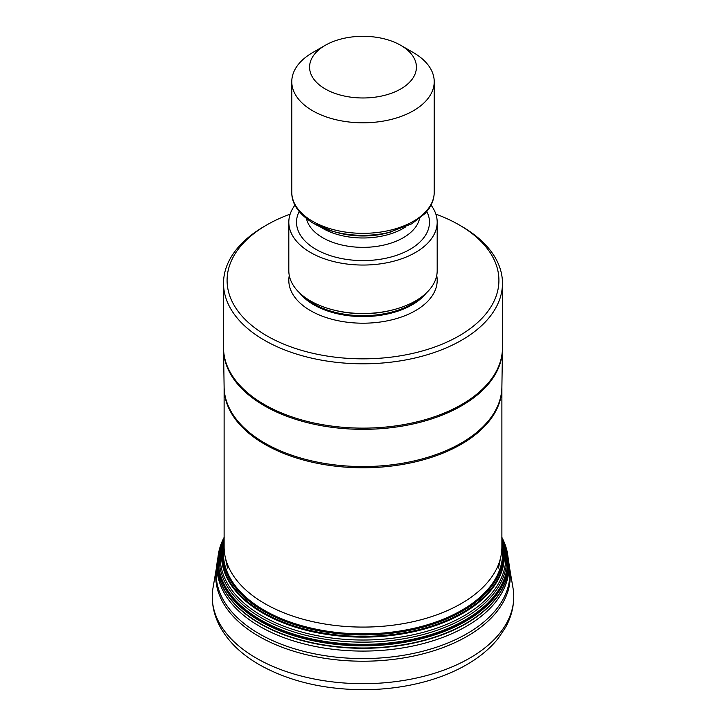 <?xml version="1.0" encoding="UTF-8"?>
<svg xmlns="http://www.w3.org/2000/svg" width="726" height="726" viewBox="0 0 726 726"><rect width="100%" height="100%" fill="white"/><g stroke="black" fill="none" stroke-linecap="round" stroke-linejoin="round"><path stroke-width="1.09" d="M217.455 559.528A145.763 84.152 0 0 0 217.446 559.673L216.448 567.859A147.26 85.024 0 0 1 216.448 567.814L212.981 588.069A150.754 87.038 0 0 0 212.246 596.645A150.754 87.038 0 0 0 256.405 658.192A150.754 87.038 180 0 0 420.69 677.059A150.754 87.038 180 0 0 513.754 596.645C513.699 607.299 510.995 617.49 505.659 627.228L498.245 638.345C490.449 648.073 480.412 656.567 468.143 663.836C456.391 670.788 443.169 676.396 428.503 680.679C407.613 686.705 385.579 689.718 362.419 689.7C322.879 689.355 288.521 681.024 259.354 664.707C241.831 654.643 228.881 642.256 220.513 627.545C215.059 617.717 212.301 607.417 212.246 596.645M216.448 567.859A147.26 85.024 0 0 0 258.864 636.312A147.26 85.024 180 0 0 425.971 653.055A147.26 85.024 180 0 0 509.552 567.859A147.26 85.024 180 0 0 509.552 567.814L513.019 588.069A150.754 87.038 180 0 1 513.754 596.645M264.79 603.605A138.884 80.187 180 0 1 225.105 556.479A138.884 80.187 180 0 1 224.116 546.905L224.116 387.584A138.884 80.187 0 0 0 264.79 444.285A138.884 80.187 180 0 0 416.152 461.663A138.884 80.187 180 0 0 501.884 387.584L501.884 546.905A138.884 80.187 180 0 1 500.895 556.479A138.884 80.187 180 0 1 408.384 622.681A138.884 80.187 180 0 1 264.79 603.605M290.146 214.125A135.916 78.472 0 0 0 266.896 224.879L264.373 226.34A139.474 80.522 0 0 0 223.526 283.276A139.474 80.522 0 0 0 264.373 340.213A139.474 80.522 0 0 0 416.379 357.673A139.474 80.522 0 0 0 502.474 283.276A139.474 80.522 0 0 0 461.627 226.34A139.474 80.522 0 0 0 461.627 226.331L459.104 224.879A135.916 78.472 0 0 0 435.854 214.125M266.896 224.879A135.916 78.472 0 0 0 266.896 335.857A135.916 78.472 0 0 0 459.104 335.857A135.916 78.472 0 0 0 459.104 224.879L461.627 226.34M437.188 222.21L437.188 270.68A74.188 42.834 180 0 1 394.554 309.439A74.188 42.834 180 0 1 331.446 309.439A74.188 42.834 180 0 1 310.537 300.963A74.188 42.834 0 0 1 288.812 270.68L288.812 222.21A74.188 42.834 0 0 0 310.537 252.503A74.188 42.834 180 0 0 391.396 261.787A74.188 42.834 180 0 0 437.188 222.21A74.188 42.834 180 0 0 431.035 205.131M294.965 205.131A74.188 42.834 0 0 0 288.812 222.21M325.23 45.33L312.634 52.599A71.221 41.119 0 0 0 291.779 81.675A71.221 41.119 0 0 0 312.634 110.751A71.221 41.119 0 0 0 390.252 119.672A71.221 41.119 0 0 0 434.221 81.675A71.221 41.119 0 0 0 413.366 52.599L400.77 45.33A53.415 30.837 0 0 0 325.23 45.33A53.415 30.837 0 0 0 325.23 88.944A53.415 30.837 0 0 0 400.77 88.944A53.415 30.837 0 0 0 400.77 45.33L413.366 52.599M501.884 545.035A139.619 80.604 180 0 1 422.959 626.066A139.619 80.604 180 0 1 264.273 610.276A139.619 80.604 0 0 1 224.116 545.035M224.116 542.458A140.299 81.003 0 0 0 263.792 611.21A140.299 81.003 180 0 0 425.763 626.384A140.299 81.003 180 0 0 501.884 542.458M501.884 540.489A141.107 81.466 180 0 1 428.358 627.101A141.107 81.466 180 0 1 263.22 612.508A141.107 81.466 0 0 1 224.116 540.489M224.116 539.863A141.479 81.684 0 0 0 262.957 613.198A141.479 81.684 180 0 0 429.411 627.563A141.479 81.684 180 0 0 501.884 539.863M501.884 538.447A142.786 82.437 180 0 1 432.687 629.533A142.786 82.437 180 0 1 262.032 615.875A142.786 82.437 0 0 1 224.116 538.447M224.116 537.866A143.712 82.973 0 0 0 261.378 617.853A143.712 82.973 180 0 0 434.738 631.075A143.712 82.973 180 0 0 501.884 537.866M501.884 537.512A144.646 83.508 180 0 1 436.662 632.718A144.646 83.508 180 0 1 260.716 619.904A144.646 83.508 0 0 1 224.116 537.512M224.116 537.412A145.082 83.762 0 0 0 260.416 620.866A145.082 83.762 180 0 0 437.515 633.508A145.082 83.762 180 0 0 501.884 537.412A145.146 83.799 180 0 1 437.642 633.626A145.146 83.799 180 0 1 260.371 621.011A145.146 83.799 0 0 1 224.116 537.412M223.281 539.055A145.245 83.853 0 0 0 222.455 540.816A145.245 83.853 0 0 0 260.298 621.265A145.245 83.853 180 0 0 435.201 634.733A145.245 83.853 180 0 0 503.545 540.816L501.802 537.258M502.719 539.055A145.245 83.853 180 0 1 503.545 540.816L508.499 559.129A145.735 84.143 180 0 1 508.527 559.383A145.735 84.143 180 0 1 422.332 640.713A145.735 84.143 180 0 1 259.953 623.362A145.735 84.143 0 0 1 217.473 559.383L217.446 559.673A145.763 84.152 0 0 0 259.935 623.661A145.763 84.152 180 0 0 422.35 641.022A145.763 84.152 180 0 0 508.554 559.673L508.554 559.673A145.763 84.152 180 0 0 508.545 559.528M224.198 537.258L222.455 540.816L217.501 559.129A145.735 84.143 0 0 0 217.473 559.383M509.552 567.859L508.79 562.169A146.008 84.298 180 0 1 422.559 643.753A146.008 84.298 180 0 1 259.754 626.402A146.008 84.298 0 0 1 217.21 562.169M216.693 566.344A146.879 84.797 0 0 0 259.146 633.734A146.879 84.797 180 0 0 425.109 650.623A146.879 84.797 180 0 0 509.307 566.344M501.884 387.584L501.884 387.085A138.893 80.187 180 0 1 415.581 460.593A138.893 80.187 180 0 1 264.79 443.078A138.893 80.187 0 0 1 224.116 387.085L224.116 387.584M224.116 387.085L223.535 349.533A139.465 80.522 0 0 0 264.382 405.752A139.465 80.522 180 0 0 415.798 423.349A139.465 80.522 180 0 0 502.465 349.533L501.884 387.085M502.474 283.276L502.474 347.609A139.474 80.522 180 0 1 416.379 422.006A139.474 80.522 180 0 1 264.373 404.545A139.474 80.522 0 0 1 223.526 347.609L223.535 349.533M289.284 275.526A74.188 42.834 0 0 0 310.537 310.655A74.188 42.834 0 0 0 395.225 318.95A74.188 42.834 0 0 0 436.716 275.526M299.82 293.132A69.442 40.093 0 0 0 313.895 304.838A69.442 40.093 180 0 0 426.18 293.132M422.532 296.235A69.442 40.093 180 0 1 313.895 303.949A69.442 40.093 0 0 1 303.468 296.235M394.554 309.439L393.31 309.775A71.266 41.146 180 0 1 332.69 309.775L331.446 309.439M426.852 211.529A66.474 38.378 180 0 1 396.823 255.253A66.474 38.378 180 0 1 315.991 249.354A66.474 38.378 0 0 1 299.148 211.529M306.49 218.671A56.982 32.897 0 0 0 322.707 237.72A56.982 32.897 180 0 0 381.386 245.597A56.982 32.897 180 0 0 419.51 218.671M405.689 226.875A56.982 32.897 180 0 1 322.707 228.345A56.982 32.897 0 0 1 320.311 226.875M392.512 231.53A69.397 40.066 180 0 1 333.488 231.53L313.623 223.463C298.84 214.206 291.562 203.788 291.779 192.218A71.221 41.119 0 0 0 312.634 221.294A71.221 41.119 180 0 0 390.252 230.206A71.221 41.119 180 0 0 434.221 192.218C434.193 197.926 432.469 203.362 429.066 208.525L425.236 213.399L411.624 223.898L388.011 232.756A58.806 33.95 180 0 1 337.989 232.756L333.488 231.53A69.397 40.066 180 0 1 313.931 223.599M508.527 559.383L508.79 562.169M227.519 568.031L225.105 556.479M498.481 568.031L500.895 556.479M502.474 347.609L502.465 349.533M223.526 283.276L223.526 347.609M434.221 192.218L434.221 81.675M291.779 192.218L291.779 81.675"/></g></svg>
